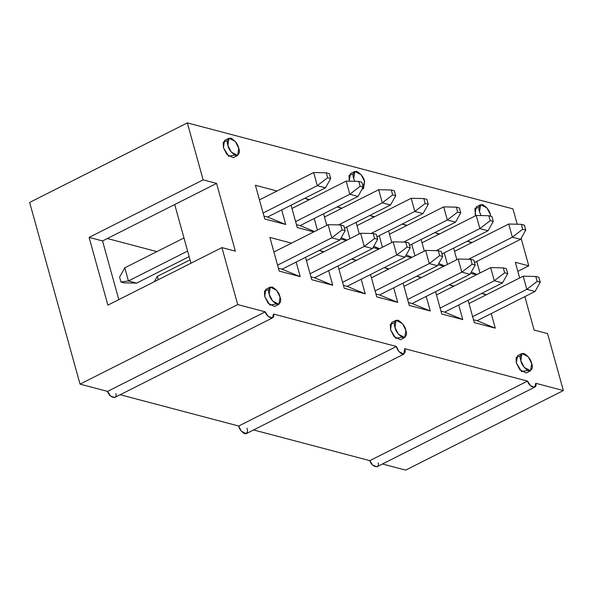 <?xml version="1.0" encoding="UTF-8"?>
<svg xmlns="http://www.w3.org/2000/svg" width="593" height="593" viewBox="0 0 593 593"><rect width="100%" height="100%" fill="white"/><g stroke="black" fill="none" stroke-linecap="round" stroke-linejoin="round"><path stroke-width="0.89" d="M277.561 265.16L331.761 237.815L328.114 224.673L273.914 252.018L328.114 224.673L340.723 224.962L342.087 229.891L345.163 230.699L343.792 225.77L340.723 224.962L343.792 225.77L345.163 230.699L339.952 239.972L282.046 269.192L339.952 239.972L331.761 237.815L277.561 265.16M340.723 224.962L328.114 224.673L331.761 237.815L342.087 229.891L340.723 224.962M342.087 229.891L331.761 237.815L339.952 239.972L345.163 230.699L342.087 229.891M124.019 282.824L120.95 282.009L119.586 277.079L120.95 282.009L128.436 280.949L187.61 251.091L128.436 280.949L136.627 283.106L189.145 256.613L136.627 283.106L128.436 280.949L124.789 267.806L128.436 280.949L120.95 282.009L124.019 282.824L136.627 283.106L124.019 282.824M263.099 213.013L317.299 185.668L313.653 172.526L259.452 199.871L313.653 172.526L326.261 172.815L327.625 177.744L330.701 178.552L329.33 173.623L326.261 172.815L329.33 173.623L330.701 178.552L325.49 187.833L267.584 217.045L325.49 187.833L317.299 185.668L263.099 213.013M183.971 237.949L124.789 267.806L183.971 237.949M326.261 172.815L313.653 172.526L317.299 185.668L327.625 177.744L326.261 172.815M327.625 177.744L317.299 185.668L325.49 187.833L330.701 178.552L327.625 177.744M124.789 267.806L119.586 277.079L124.789 267.806M295.611 221.597L349.811 194.252L346.164 181.11L291.964 208.454L346.164 181.11L358.772 181.399L360.136 186.328L363.212 187.136L361.841 182.214L358.772 181.399L361.841 182.214L363.212 187.136L358.002 196.416L300.095 225.629L358.002 196.416L349.811 194.252L295.611 221.597M190.049 259.875L157.301 276.39L158.235 279.74L157.301 276.39L190.049 259.875M358.772 181.399L346.164 181.11L349.811 194.252L360.136 186.328L358.772 181.399M360.136 186.328L349.811 194.252L358.002 196.416L363.212 187.136L360.136 186.328M157.301 276.39L154.313 281.712L157.301 276.39M338.566 224.91L382.322 202.836L378.675 189.701L324.475 217.038L378.675 189.701L391.284 189.982L392.648 194.912L395.724 195.72L394.36 190.798L391.284 189.982L394.36 190.798L395.724 195.72L390.513 205L344.474 228.223L390.513 205L382.322 202.836L338.566 224.91M391.284 189.982L378.675 189.701L382.322 202.836L392.648 194.912L391.284 189.982M392.648 194.912L382.322 202.836L390.513 205L395.724 195.72L392.648 194.912M310.072 273.744L364.272 246.399L360.626 233.257L306.425 260.601L360.626 233.257L373.234 233.546L374.598 238.475L377.674 239.283L376.303 234.361L373.234 233.546L376.303 234.361L377.674 239.283L372.463 248.563L314.557 277.776L372.463 248.563L364.272 246.399L310.072 273.744M373.234 233.546L360.626 233.257L364.272 246.399L374.598 238.475L373.234 233.546M374.598 238.475L364.272 246.399L372.463 248.563L377.674 239.283L374.598 238.475M342.584 282.327L396.784 254.983L393.137 241.84L338.937 269.185L393.137 241.84L405.745 242.129L407.109 247.059L410.186 247.867L408.814 242.945L405.745 242.129L408.814 242.945L410.186 247.867L404.975 257.147L347.068 286.36L404.975 257.147L396.784 254.983L342.584 282.327M405.745 242.129L393.137 241.84L396.784 254.983L407.109 247.059L405.745 242.129M407.109 247.059L396.784 254.983L404.975 257.147L410.186 247.867L407.109 247.059M371.077 233.494L414.833 211.419L411.186 198.284L356.986 225.629L411.186 198.284L423.795 198.573L425.166 203.495L428.235 204.311L426.871 199.381L423.795 198.573L426.871 199.381L428.235 204.311L423.024 213.584L376.985 236.807L423.024 213.584L414.833 211.419L371.077 233.494M423.795 198.573L411.186 198.284L414.833 211.419L425.166 203.495L423.795 198.573M425.166 203.495L414.833 211.419L423.024 213.584L428.235 204.311L425.166 203.495M375.095 290.911L429.295 263.566L425.648 250.431L371.448 277.776L425.648 250.431L438.257 250.713L439.621 255.642L442.697 256.458L441.333 251.528L438.257 250.713L441.333 251.528L442.697 256.458L437.486 265.731L379.579 294.943L437.486 265.731L429.295 263.566L375.095 290.911M438.257 250.713L425.648 250.431L429.295 263.566L439.621 255.642L438.257 250.713M439.621 255.642L429.295 263.566L437.486 265.731L442.697 256.458L439.621 255.642M403.588 242.085L447.344 220.003L443.697 206.868L389.497 234.213L443.697 206.868L456.306 207.157L457.677 212.079L460.746 212.894L459.382 207.965L456.306 207.157L459.382 207.965L460.746 212.894L455.535 222.167L409.496 245.398L455.535 222.167L447.344 220.003L403.588 242.085M456.306 207.157L443.697 206.868L447.344 220.003L457.677 212.079L456.306 207.157M457.677 212.079L447.344 220.003L455.535 222.167L460.746 212.894L457.677 212.079M407.606 299.495L461.806 272.15L458.159 259.015L403.959 286.36L458.159 259.015L470.768 259.304L472.139 264.226L475.208 265.041L473.844 260.112L470.768 259.304L473.844 260.112L475.208 265.041L469.997 274.314L412.091 303.527L469.997 274.314L461.806 272.15L407.606 299.495M470.768 259.304L458.159 259.015L461.806 272.15L472.139 264.226L470.768 259.304M472.139 264.226L461.806 272.15L469.997 274.314L475.208 265.041L472.139 264.226M436.1 250.669L479.856 228.594L476.216 215.452L422.016 242.796L476.216 215.452L488.817 215.741L490.189 220.67L493.257 221.478L491.894 216.549L488.817 215.741L491.894 216.549L493.257 221.478L488.046 230.751L442.007 253.982L488.046 230.751L479.856 228.594L436.1 250.669M488.817 215.741L476.216 215.452L479.856 228.594L490.189 220.67L488.817 215.741M490.189 220.67L479.856 228.594L488.046 230.751L493.257 221.478L490.189 220.67M468.611 259.252L512.367 237.178L508.727 224.035L454.527 251.38L508.727 224.035L521.329 224.324L522.7 229.254L525.769 230.062L524.405 225.14L521.329 224.324L524.405 225.14L525.769 230.062L520.558 239.342L474.519 262.566L520.558 239.342L512.367 237.178L468.611 259.252M521.329 224.324L508.727 224.035L512.367 237.178L522.7 229.254L521.329 224.324M522.7 229.254L512.367 237.178L520.558 239.342L525.769 230.062L522.7 229.254M440.117 308.078L494.317 280.741L490.678 267.599L436.478 294.943L490.678 267.599L503.279 267.888L504.65 272.817L507.719 273.625L506.355 268.696L503.279 267.888L506.355 268.696L507.719 273.625L502.508 282.898L444.602 312.111L502.508 282.898L494.317 280.741L440.117 308.078M503.279 267.888L490.678 267.599L494.317 280.741L504.65 272.817L503.279 267.888M504.65 272.817L494.317 280.741L502.508 282.898L507.719 273.625L504.65 272.817M472.628 316.669L526.829 289.325L523.189 276.182L468.989 303.527L523.189 276.182L535.79 276.471L537.162 281.401L540.23 282.209L538.867 277.279L535.79 276.471L538.867 277.279L540.23 282.209L535.019 291.489L477.113 320.702L535.019 291.489L526.829 289.325L472.628 316.669M535.79 276.471L523.189 276.182L526.829 289.325L537.162 281.401L535.79 276.471M537.162 281.401L526.829 289.325L535.019 291.489L540.23 282.209L537.162 281.401M247.014 428.22C248.126 431.437 247.355 433.29 244.701 433.794C241.336 431.704 239.335 429.117 238.69 426.019L396.376 346.475L273.558 314.045L396.376 346.475C397.014 349.566 399.015 352.153 402.388 354.243C405.034 353.747 405.805 351.886 404.693 348.669L527.511 381.099C529.275 387.459 537.584 389.653 535.827 383.3L563.35 390.565L547.554 333.592L534.108 330.042L524.842 296.619L534.108 330.042L547.554 333.592L563.35 390.565L405.671 470.116L382.47 463.985L405.671 470.116L563.35 390.565L535.827 383.3L534.612 387.229L530.55 385.702L527.511 381.099L404.693 348.669L403.855 354.147L399.015 351.649L396.376 346.475L238.69 426.019L120.201 394.73L238.69 426.019L241.329 431.2L246.169 433.698L403.855 354.147M519.668 277.961L515.324 262.291L528.763 265.842L521.128 238.327L528.763 265.842L517.837 271.357L528.763 265.842L515.324 262.291L519.668 277.961M517.222 224.228L512.96 208.869L187.329 122.884L203.132 179.857L216.571 183.407L235.362 251.158L221.923 247.607L237.719 304.58L265.241 311.844C267.006 318.204 275.315 320.398 273.558 314.045L272.343 317.974L268.273 316.447L265.241 311.844L237.719 304.58L80.04 384.131L107.555 391.395L265.241 311.844L107.555 391.395L80.04 384.131L237.719 304.58L221.923 247.607L107.889 305.136L89.098 237.385L203.132 179.857L187.329 122.884L29.65 202.435L80.04 384.131L29.65 202.435L187.329 122.884L512.96 208.869L517.222 224.228M480.641 204.681L486.972 207.943L490.418 214.718C489.588 210.678 486.964 207.291 482.561 204.555C479.092 205.208 478.084 207.639 479.537 211.842L481.019 215.563L479.537 211.842L480.641 204.681L476.186 206.927L475.082 214.095L475.63 215.748L474.837 208.714L479.122 207.202M527.666 370.455L521.551 371.544L516.362 362.938L516.11 357.557L520.395 356.045M354.814 171.459L361.144 174.72L364.599 181.495C363.761 177.448 361.144 174.06 356.734 171.333C353.272 171.985 352.264 174.416 353.717 178.619L354.696 181.31L353.717 178.619L354.814 171.459L350.359 173.705L349.262 180.865L349.01 175.491L353.295 173.979M401.839 337.224L395.724 338.321L390.542 329.708L390.29 324.334L394.575 322.822M234.739 155.158L228.624 156.256L223.435 147.642L223.19 142.261L227.467 140.749M276.019 304.001L269.904 305.099L264.715 296.485L264.463 291.104L268.748 289.592M476.335 274.833L470.568 273.306L476.335 274.833M456.825 259.69L453.623 248.126L456.825 259.69M467.277 241.232L471.591 242.774L471.472 242.344L470.583 243.278L471.472 242.344L467.277 241.232M476.765 261.431L479.974 272.995L476.765 261.431M411.312 257.659L405.538 256.139L411.312 257.659M391.803 242.515L388.6 230.951L391.803 242.515M402.247 224.065L406.568 225.599L406.45 225.177L405.553 226.111L406.45 225.177L402.247 224.065M411.742 244.264L414.952 255.828L411.742 244.264M346.29 240.491L340.515 238.964L346.29 240.491M326.78 225.347L323.57 213.784L326.78 225.347M337.224 206.898L341.546 208.432L341.427 208.002L340.53 208.944L341.427 208.002L337.224 206.898M346.72 227.097L349.929 238.66L346.72 227.097M285.737 224.502L264.745 218.958L255.413 185.29L276.405 190.835L276.523 191.257L276.405 190.835L275.508 191.769L276.405 190.835L255.413 185.29L264.745 218.958L285.737 224.502L281.697 209.922L285.737 224.502L267.584 217.045L285.737 224.502M495.274 328.159L474.281 322.614L468.085 300.273L474.281 322.614L495.274 328.159L491.226 313.578L495.274 328.159L477.113 320.702L495.274 328.159M481.738 293.379L486.052 294.914L485.934 294.491L485.037 295.425L485.934 294.491L481.738 293.379M430.251 310.991L409.259 305.447L403.062 283.098L409.259 305.447L430.251 310.991L426.204 296.411L430.251 310.991L412.091 303.527L430.251 310.991M416.709 276.212L421.03 277.746L420.911 277.324L420.014 278.258L420.911 277.324L416.709 276.212M365.221 293.817L344.229 288.28L338.032 265.931L344.229 288.28L365.221 293.817L361.181 279.236L365.221 293.817L347.068 286.36L365.221 293.817M351.686 259.045L356.008 260.579L355.889 260.149L354.992 261.09L355.889 260.149L351.686 259.045M300.199 276.649L279.207 271.105L269.874 237.437L290.866 242.982L290.978 243.404L290.866 242.982L289.97 243.916L290.866 242.982L269.874 237.437L279.207 271.105L300.199 276.649L296.159 262.069L300.199 276.649L282.046 269.192L300.199 276.649M332.71 285.233L311.718 279.688L305.521 257.347L311.718 279.688L332.71 285.233L328.67 270.653L332.71 285.233L314.557 277.776L332.71 285.233M319.175 250.454L323.496 251.995L323.378 251.565L322.481 252.499L323.378 251.565L319.175 250.454M397.733 302.408L376.74 296.863L370.543 274.515L376.74 296.863L397.733 302.408L393.693 287.827L397.733 302.408L379.579 294.943L397.733 302.408M384.197 267.628L388.519 269.163L388.4 268.733L387.503 269.674L388.4 268.733L384.197 267.628M462.762 319.575L441.77 314.031L435.573 291.682L441.77 314.031L462.762 319.575L458.715 304.995L462.762 319.575L444.602 312.111L462.762 319.575M449.227 284.796L453.541 286.33L453.423 285.908L452.526 286.842L453.423 285.908L449.227 284.796M313.779 231.907L297.256 227.542L291.059 205.2L297.256 227.542L313.779 231.907M304.713 198.307L309.035 199.848L308.916 199.418L308.019 200.36L308.916 199.418L304.713 198.307M314.208 218.506L317.411 230.069L314.208 218.506M378.801 249.075L373.027 247.555L378.801 249.075M359.291 233.931L356.082 222.368L359.291 233.931M369.736 215.481L374.057 217.016L373.938 216.586L373.041 217.527L373.938 216.586L369.736 215.481M379.231 235.68L382.441 247.244L379.231 235.68M443.823 266.25L438.049 264.723L443.823 266.25M424.314 251.098L421.112 239.535L424.314 251.098M434.765 232.649L439.079 234.183L438.961 233.761L438.064 234.695L438.961 233.761L434.765 232.649M444.253 252.848L447.463 264.411L444.253 252.848M190.976 263.218L174.698 204.533L102.545 240.936L118.815 299.621L102.545 240.936L174.698 204.533L190.976 263.218M253.589 429.955L369.832 460.65L527.511 381.099L369.832 460.65L253.589 429.955M378.149 462.844C379.905 469.204 371.596 467.01 369.832 460.65L372.864 465.253L376.933 466.78L534.612 387.229M115.88 393.589C117.636 399.949 109.327 397.755 107.555 391.395L110.594 395.998L114.657 397.525L272.343 317.974M107.333 238.519L156.908 251.602L107.333 238.519M235.362 251.158L216.571 183.407L174.698 204.533L216.571 183.407L203.132 179.857L89.098 237.385L102.545 240.936L89.098 237.385L107.889 305.136L221.923 247.607L235.362 251.158M278.413 268.229L282.046 269.192L278.413 268.229M310.925 276.812L314.557 277.776L310.925 276.812M343.436 285.396L347.068 286.36L343.436 285.396M375.947 293.987L379.579 294.943L375.947 293.987M408.458 302.571L412.091 303.527L408.458 302.571M440.97 311.155L444.602 312.111L440.97 311.155M473.481 319.738L477.113 320.702L473.481 319.738M263.952 216.082L267.584 217.045L263.952 216.082M296.463 224.665L300.095 225.629L314.498 231.544L300.095 225.629L296.463 224.665M341.205 237.749L347.009 240.128L341.205 237.749M373.716 246.332L379.52 248.712L373.716 246.332M406.227 254.916L412.031 257.303L406.227 254.916M438.738 263.5L444.542 265.886L438.738 263.5M471.25 272.083L477.054 274.47L471.25 272.083M280.052 297.108L278.947 304.276L272.617 301.014L269.17 294.239L270.275 287.071L276.605 290.34L280.052 297.108C279.214 293.068 276.597 289.68 272.187 286.953C268.725 287.605 267.717 290.029 269.17 294.239C270.008 298.279 272.624 301.667 277.027 304.402C280.496 303.749 281.505 301.318 280.052 297.108M270.275 287.071L265.82 289.325L264.715 296.485L268.162 303.26L274.492 306.522L278.947 304.276M238.771 148.265L237.674 155.433L231.344 152.171L227.89 145.396L228.994 138.228L235.325 141.497L238.771 148.265C237.934 144.225 235.317 140.838 230.914 138.11C227.445 138.762 226.437 141.186 227.89 145.396C228.728 149.436 231.344 152.824 235.755 155.559C239.216 154.906 240.224 152.475 238.771 148.265M228.994 138.228L224.539 140.482L223.435 147.642L226.889 154.417L233.219 157.679L237.674 155.433M405.871 330.338L404.774 337.499L398.444 334.237L394.997 327.462L396.094 320.302L402.425 323.563L405.871 330.338C405.041 326.291 402.417 322.903 398.014 320.176C394.545 320.828 393.537 323.259 394.997 327.462C395.827 331.509 398.452 334.897 402.855 337.625C406.324 336.972 407.324 334.541 405.871 330.338M396.094 320.302L391.639 322.548L390.542 329.708L393.989 336.483L400.319 339.745L404.774 337.499M364.599 181.495L363.494 188.656L362.227 188.893L364.599 181.495M531.699 363.561L530.594 370.721L524.264 367.46L520.817 360.685L521.922 353.524L528.252 356.786L531.699 363.561C530.861 359.521 528.244 356.134 523.841 353.398C520.372 354.051 519.364 356.482 520.817 360.685C521.655 364.732 524.271 368.12 528.674 370.847C532.143 370.195 533.151 367.771 531.699 363.561M521.922 353.524L517.467 355.77L516.362 362.938L519.809 369.706L526.139 372.975L530.594 370.721M490.418 214.718L490.767 216.252L490.418 214.718M363.494 188.656L361.908 189.456"/></g></svg>
